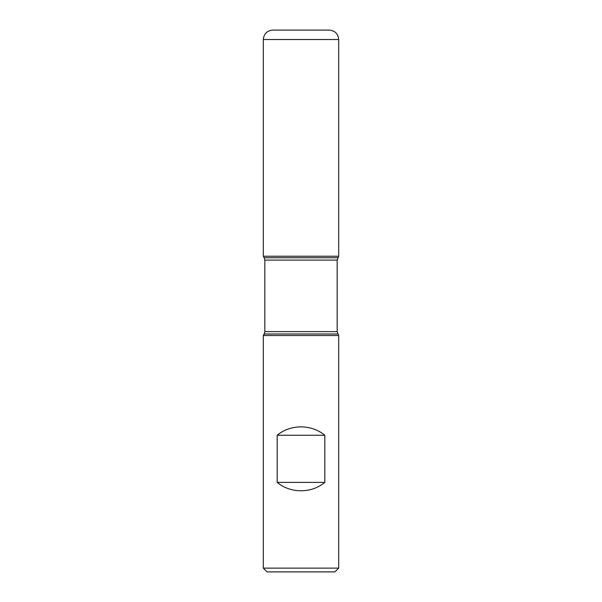 <?xml version="1.0" encoding="UTF-8"?>
<svg xmlns="http://www.w3.org/2000/svg" width="602" height="602" viewBox="0 0 602 602"><rect width="100%" height="100%" fill="white"/><g stroke="black" fill="none" stroke-linecap="round" stroke-linejoin="round"><path stroke-width="0.9" d="M338.693 335.51L263.307 335.51L263.307 568.13L338.693 568.13L338.693 335.51L337.18 331.634L337.18 260.117L338.693 256.241L263.307 256.241L338.693 256.241L338.693 39.521L263.307 39.521L263.307 256.241L301 256.241M277.183 482.383C290.51 493.58 311.49 493.58 324.817 482.383L324.817 435.269C311.49 424.079 290.51 424.079 277.183 435.269L277.183 482.383L324.817 482.383M337.812 257.761L264.188 257.761L263.307 256.241L263.307 39.521C263.864 33.802 267.01 30.657 272.729 30.1L329.271 30.1C334.99 30.657 338.128 33.802 338.693 39.521M338.693 568.13L334.923 571.9L267.077 571.9L263.307 568.13M277.183 435.269L324.817 435.269M337.812 333.99L264.188 333.99L263.307 335.51M337.18 260.117L264.82 260.117L264.82 331.634L337.18 331.634M264.82 331.634L264.188 333.99M264.188 257.761L264.82 260.117"/></g></svg>
